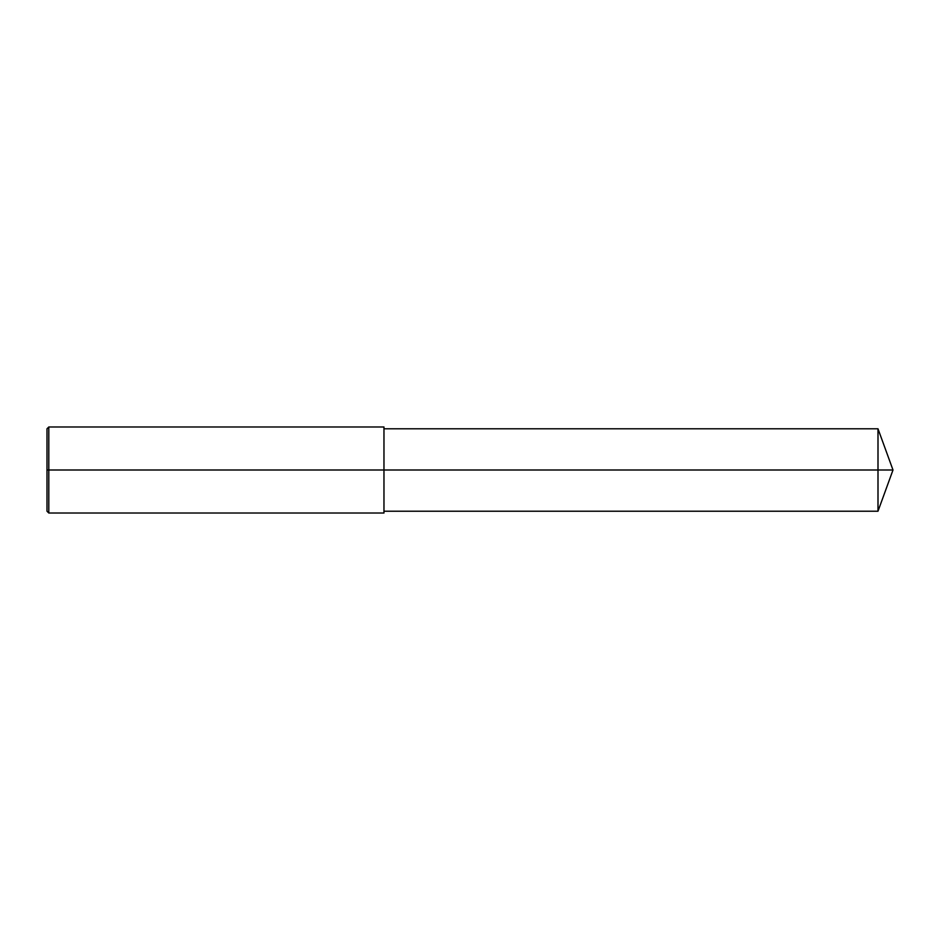 <?xml version="1.0" encoding="UTF-8"?>
<svg xmlns="http://www.w3.org/2000/svg" width="940" height="940" viewBox="0 0 940 940"><rect width="100%" height="100%" fill="white"/><g stroke="black" fill="none" stroke-linecap="round" stroke-linejoin="round"><path stroke-width="1.41" d="M48.798 426.983L383.966 426.983L383.966 470L48.798 470L48.798 513.017L47 511.219L47 428.781L48.798 426.983L48.798 470L47 470M383.966 428.781L877.995 428.781L877.995 470L383.966 470L383.966 513.017L48.798 513.017M877.995 511.219L893 470L877.995 470L877.995 511.219L383.966 511.219M877.995 428.781L893 470"/></g></svg>
